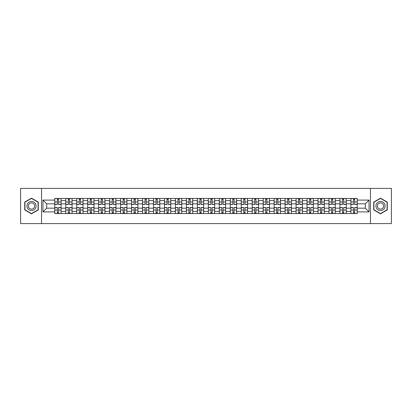 <?xml version="1.0" encoding="UTF-8"?>
<svg xmlns="http://www.w3.org/2000/svg" width="412" height="412" viewBox="0 0 412 412"><rect width="100%" height="100%" fill="white"/><g stroke="black" fill="none" stroke-linecap="round" stroke-linejoin="round"><path stroke-width="0.62" d="M370.45 223.577L391.4 223.577L391.4 188.423L20.6 188.423L20.6 223.577L370.45 223.577L370.45 188.423M65.74 213.56L65.74 200.587L61.094 200.587L61.094 213.56M61.094 200.587L61.094 198.44M65.74 200.587L65.74 198.44M72.064 198.44L72.064 213.56M76.704 213.56L76.704 198.44M83.033 198.44L83.033 213.56M87.674 213.56L87.674 198.44M94.003 198.44L94.003 213.56M98.643 213.56L98.643 198.44M104.967 198.44L104.967 213.56M109.607 213.56L109.607 198.44M115.937 198.44L115.937 213.56M120.577 213.56L120.577 198.44M126.906 198.44L126.906 213.56M131.546 213.56L131.546 198.44M137.871 198.44L137.871 213.56M142.511 213.56L142.511 198.44M148.84 198.44L148.84 213.56M153.48 213.56L153.48 198.44M159.81 198.44L159.81 213.56M164.45 213.56L164.45 198.44M170.774 198.44L170.774 213.56M175.414 213.56L175.414 198.44M181.743 198.44L181.743 213.56M186.384 213.56L186.384 198.44M192.713 198.44L192.713 213.56M197.353 213.56L197.353 198.44M203.677 198.44L203.677 213.56M208.323 213.56L208.323 198.44M214.647 198.44L214.647 213.56M219.287 213.56L219.287 198.44M225.616 198.44L225.616 213.56M230.257 213.56L230.257 198.44M236.586 198.44L236.586 213.56M241.226 213.56L241.226 198.44M247.55 198.44L247.55 213.56M252.19 213.56L252.19 198.44M258.52 198.44L258.52 213.56M263.16 213.56L263.16 198.44M269.489 198.44L269.489 213.56M274.129 213.56L274.129 198.44M280.454 198.44L280.454 213.56M285.094 213.56L285.094 198.44M291.423 198.44L291.423 213.56M296.063 213.56L296.063 198.44M302.393 198.44L302.393 213.56M307.033 213.56L307.033 198.44M313.357 198.44L313.357 213.56M317.997 213.56L317.997 198.44M324.326 198.44L324.326 213.56M328.967 213.56L328.967 198.44M335.296 198.44L335.296 213.56M339.936 213.56L339.936 198.44M346.26 198.44L346.26 213.56M350.906 213.56L350.906 198.44M350.906 208.178L346.26 208.178M339.936 208.178L335.296 208.178M328.967 208.178L324.326 208.178M317.997 208.178L313.357 208.178M307.033 208.178L302.393 208.178M296.063 208.178L291.423 208.178M285.094 208.178L280.454 208.178M274.129 208.178L269.489 208.178M263.16 208.178L258.52 208.178M252.19 208.178L247.55 208.178M241.226 208.178L236.586 208.178M230.257 208.178L225.616 208.178M219.287 208.178L214.647 208.178M208.323 208.178L203.677 208.178M197.353 208.178L192.713 208.178M186.384 208.178L181.743 208.178M175.414 208.178L170.774 208.178M164.45 208.178L159.81 208.178M153.48 208.178L148.84 208.178M142.511 208.178L137.871 208.178M131.546 208.178L126.906 208.178M120.577 208.178L115.937 208.178M109.607 208.178L104.967 208.178M98.643 208.178L94.003 208.178M87.674 208.178L83.033 208.178M76.704 208.178L72.064 208.178M65.74 208.178L61.094 208.178M350.906 203.822L346.26 203.822M339.936 203.822L335.296 203.822M328.967 203.822L324.326 203.822M317.997 203.822L313.357 203.822M307.033 203.822L302.393 203.822M296.063 203.822L291.423 203.822M285.094 203.822L280.454 203.822M274.129 203.822L269.489 203.822M263.16 203.822L258.52 203.822M252.19 203.822L247.55 203.822M241.226 203.822L236.586 203.822M230.257 203.822L225.616 203.822M219.287 203.822L214.647 203.822M208.323 203.822L203.677 203.822M197.353 203.822L192.713 203.822M186.384 203.822L181.743 203.822M175.414 203.822L170.774 203.822M164.45 203.822L159.81 203.822M153.48 203.822L148.84 203.822M142.511 203.822L137.871 203.822M131.546 203.822L126.906 203.822M120.577 203.822L115.937 203.822M109.607 203.822L104.967 203.822M98.643 203.822L94.003 203.822M87.674 203.822L83.033 203.822M76.704 203.822L72.064 203.822M65.74 203.822L61.094 203.822M46.685 208.178L54.77 208.178L54.77 203.822L46.685 203.822L46.685 208.178L42.956 211.907L42.956 200.093L54.77 200.093L54.77 203.822M357.23 203.822L357.23 208.178L365.315 208.178L365.315 203.822L357.23 203.822L357.23 198.44L54.77 198.44L54.77 200.093M357.23 200.093L369.044 200.093L369.044 211.907L357.23 211.907L357.23 208.178M54.77 208.178L54.77 213.56L357.23 213.56L357.23 211.907M54.77 211.907L42.956 211.907M41.55 223.577L41.55 188.423M38.28 202.081L31.497 198.167L24.715 202.081L24.715 209.919L31.497 213.833L38.28 209.919L38.28 202.081M387.285 202.081L380.503 198.167L373.72 202.081L373.72 209.919L380.503 213.833L387.285 209.919L387.285 202.081M58.53 212.504L57.335 212.504M57.335 199.496L58.53 199.496M69.499 212.504L68.304 212.504M68.304 199.496L69.499 199.496M80.469 212.504L79.269 212.504M79.269 199.496L80.469 199.496M91.433 212.504L90.238 212.504M90.238 199.496L91.433 199.496M102.403 212.504L101.208 212.504M101.208 199.496L102.403 199.496M113.372 212.504L112.177 212.504M112.177 199.496L113.372 199.496M124.336 212.504L123.142 212.504M123.142 199.496L124.336 199.496M135.306 212.504L134.111 212.504M134.111 199.496L135.306 199.496M146.275 212.504L145.081 212.504M145.081 199.496L146.275 199.496M157.24 212.504L156.045 212.504M156.045 199.496L157.24 199.496M168.209 212.504L167.014 212.504M167.014 199.496L168.209 199.496M179.179 212.504L177.984 212.504M177.984 199.496L179.179 199.496M190.148 212.504L188.948 212.504M188.948 199.496L190.148 199.496M201.113 212.504L199.918 212.504M199.918 199.496L201.113 199.496M212.082 212.504L210.887 212.504M210.887 199.496L212.082 199.496M223.052 212.504L221.852 212.504M221.852 199.496L223.052 199.496M234.016 212.504L232.821 212.504M232.821 199.496L234.016 199.496M244.986 212.504L243.791 212.504M243.791 199.496L244.986 199.496M255.955 212.504L254.76 212.504M254.76 199.496L255.955 199.496M266.919 212.504L265.725 212.504M265.725 199.496L266.919 199.496M277.889 212.504L276.694 212.504M276.694 199.496L277.889 199.496M288.858 212.504L287.664 212.504M287.664 199.496L288.858 199.496M299.823 212.504L298.628 212.504M298.628 199.496L299.823 199.496M310.792 212.504L309.597 212.504M309.597 199.496L310.792 199.496M321.762 212.504L320.567 212.504M320.567 199.496L321.762 199.496M332.731 212.504L331.531 212.504M331.531 199.496L332.731 199.496M343.696 212.504L342.501 212.504M342.501 199.496L343.696 199.496M354.665 212.504L353.47 212.504M353.47 199.496L354.665 199.496M42.956 200.093L46.685 203.822M365.315 208.178L369.044 211.907M365.315 203.822L369.044 200.093M58.53 204.486L58.53 198.512L61.064 198.512L61.064 204.486L58.53 204.486M57.335 199.429L58.53 199.429M57.335 198.512L54.806 198.512L54.806 204.486L57.335 204.486L57.335 198.512L58.53 198.512M57.335 207.514L57.335 213.488L54.806 213.488L54.806 207.514L57.335 207.514M58.53 212.571L57.335 212.571M58.53 213.488L61.064 213.488L61.064 207.514L58.53 207.514L58.53 213.488L57.335 213.488M69.499 204.486L69.499 198.512L72.028 198.512L72.028 204.486L69.499 204.486M68.304 199.429L69.499 199.429M68.304 198.512L65.771 198.512L65.771 204.486L68.304 204.486L68.304 198.512L69.499 198.512M80.469 204.486L80.469 198.512L82.997 198.512L82.997 204.486L80.469 204.486M79.269 199.429L80.469 199.429M79.269 198.512L76.74 198.512L76.74 204.486L79.269 204.486L79.269 198.512L80.469 198.512M27.542 208.287A4.568 4.568 0 0 0 33.784 209.955A4.568 4.568 0 0 0 35.458 203.713A4.568 4.568 0 0 0 29.211 202.045A4.568 4.568 0 0 0 27.542 208.287M28.788 207.566A3.131 3.131 0 0 0 33.063 208.709A3.131 3.131 0 0 0 34.206 204.434A3.131 3.131 0 0 0 29.932 203.291A3.131 3.131 0 0 0 28.788 207.566M31.497 198.409L38.069 202.204L38.069 209.796L31.497 213.591L24.926 209.796L24.926 202.204L31.497 198.409M376.542 208.287A4.568 4.568 0 0 0 382.789 209.955A4.568 4.568 0 0 0 384.458 203.713A4.568 4.568 0 0 0 378.216 202.045A4.568 4.568 0 0 0 376.542 208.287M377.794 207.566A3.131 3.131 0 0 0 382.068 208.709A3.131 3.131 0 0 0 383.212 204.434A3.131 3.131 0 0 0 378.937 203.291A3.131 3.131 0 0 0 377.794 207.566M380.503 198.409L387.074 202.204L387.074 209.796L380.503 213.591L373.931 209.796L373.931 202.204L380.503 198.409M68.304 207.514L68.304 213.488L65.771 213.488L65.771 207.514L68.304 207.514M69.499 212.571L68.304 212.571M69.499 213.488L72.028 213.488L72.028 207.514L69.499 207.514L69.499 213.488L68.304 213.488M79.269 207.514L79.269 213.488L76.74 213.488L76.74 207.514L79.269 207.514M80.469 212.571L79.269 212.571M80.469 213.488L82.997 213.488L82.997 207.514L80.469 207.514L80.469 213.488L79.269 213.488M91.433 204.486L91.433 198.512L93.967 198.512L93.967 204.486L91.433 204.486M90.238 199.429L91.433 199.429M90.238 198.512L87.71 198.512L87.71 204.486L90.238 204.486L90.238 198.512L91.433 198.512M102.403 204.486L102.403 198.512L104.931 198.512L104.931 204.486L102.403 204.486M101.208 199.429L102.403 199.429M101.208 198.512L98.674 198.512L98.674 204.486L101.208 204.486L101.208 198.512L102.403 198.512M113.372 204.486L113.372 198.512L115.901 198.512L115.901 204.486L113.372 204.486M112.177 199.429L113.372 199.429M112.177 198.512L109.644 198.512L109.644 204.486L112.177 204.486L112.177 198.512L113.372 198.512M90.238 207.514L90.238 213.488L87.71 213.488L87.71 207.514L90.238 207.514M91.433 212.571L90.238 212.571M91.433 213.488L93.967 213.488L93.967 207.514L91.433 207.514L91.433 213.488L90.238 213.488M101.208 207.514L101.208 213.488L98.674 213.488L98.674 207.514L101.208 207.514M102.403 212.571L101.208 212.571M102.403 213.488L104.931 213.488L104.931 207.514L102.403 207.514L102.403 213.488L101.208 213.488M112.177 207.514L112.177 213.488L109.644 213.488L109.644 207.514L112.177 207.514M113.372 212.571L112.177 212.571M113.372 213.488L115.901 213.488L115.901 207.514L113.372 207.514L113.372 213.488L112.177 213.488M124.336 204.486L124.336 198.512L126.87 198.512L126.87 204.486L124.336 204.486M123.142 199.429L124.336 199.429M123.142 198.512L120.613 198.512L120.613 204.486L123.142 204.486L123.142 198.512L124.336 198.512M123.142 207.514L123.142 213.488L120.613 213.488L120.613 207.514L123.142 207.514M124.336 212.571L123.142 212.571M124.336 213.488L126.87 213.488L126.87 207.514L124.336 207.514L124.336 213.488L123.142 213.488M135.306 204.486L135.306 198.512L137.84 198.512L137.84 204.486L135.306 204.486M134.111 199.429L135.306 199.429M134.111 198.512L131.577 198.512L131.577 204.486L134.111 204.486L134.111 198.512L135.306 198.512M134.111 207.514L134.111 213.488L131.577 213.488L131.577 207.514L134.111 207.514M135.306 212.571L134.111 212.571M135.306 213.488L137.84 213.488L137.84 207.514L135.306 207.514L135.306 213.488L134.111 213.488M146.275 204.486L146.275 198.512L148.804 198.512L148.804 204.486L146.275 204.486M145.081 199.429L146.275 199.429M145.081 198.512L142.547 198.512L142.547 204.486L145.081 204.486L145.081 198.512L146.275 198.512M145.081 207.514L145.081 213.488L142.547 213.488L142.547 207.514L145.081 207.514M146.275 212.571L145.081 212.571M146.275 213.488L148.804 213.488L148.804 207.514L146.275 207.514L146.275 213.488L145.081 213.488M157.24 204.486L157.24 198.512L159.774 198.512L159.774 204.486L157.24 204.486M156.045 199.429L157.24 199.429M156.045 198.512L153.516 198.512L153.516 204.486L156.045 204.486L156.045 198.512L157.24 198.512M156.045 207.514L156.045 213.488L153.516 213.488L153.516 207.514L156.045 207.514M157.24 212.571L156.045 212.571M157.24 213.488L159.774 213.488L159.774 207.514L157.24 207.514L157.24 213.488L156.045 213.488M168.209 204.486L168.209 198.512L170.743 198.512L170.743 204.486L168.209 204.486M167.014 199.429L168.209 199.429M167.014 198.512L164.486 198.512L164.486 204.486L167.014 204.486L167.014 198.512L168.209 198.512M167.014 207.514L167.014 213.488L164.486 213.488L164.486 207.514L167.014 207.514M168.209 212.571L167.014 212.571M168.209 213.488L170.743 213.488L170.743 207.514L168.209 207.514L168.209 213.488L167.014 213.488M179.179 204.486L179.179 198.512L181.707 198.512L181.707 204.486L179.179 204.486M177.984 199.429L179.179 199.429M177.984 198.512L175.45 198.512L175.45 204.486L177.984 204.486L177.984 198.512L179.179 198.512M177.984 207.514L177.984 213.488L175.45 213.488L175.45 207.514L177.984 207.514M179.179 212.571L177.984 212.571M179.179 213.488L181.707 213.488L181.707 207.514L179.179 207.514L179.179 213.488L177.984 213.488M190.148 204.486L190.148 198.512L192.677 198.512L192.677 204.486L190.148 204.486M188.948 199.429L190.148 199.429M188.948 198.512L186.42 198.512L186.42 204.486L188.948 204.486L188.948 198.512L190.148 198.512M188.948 207.514L188.948 213.488L186.42 213.488L186.42 207.514L188.948 207.514M190.148 212.571L188.948 212.571M190.148 213.488L192.677 213.488L192.677 207.514L190.148 207.514L190.148 213.488L188.948 213.488M201.113 204.486L201.113 198.512L203.646 198.512L203.646 204.486L201.113 204.486M199.918 199.429L201.113 199.429M199.918 198.512L197.389 198.512L197.389 204.486L199.918 204.486L199.918 198.512L201.113 198.512M199.918 207.514L199.918 213.488L197.389 213.488L197.389 207.514L199.918 207.514M201.113 212.571L199.918 212.571M201.113 213.488L203.646 213.488L203.646 207.514L201.113 207.514L201.113 213.488L199.918 213.488M212.082 204.486L212.082 198.512L214.611 198.512L214.611 204.486L212.082 204.486M210.887 199.429L212.082 199.429M210.887 198.512L208.354 198.512L208.354 204.486L210.887 204.486L210.887 198.512L212.082 198.512M210.887 207.514L210.887 213.488L208.354 213.488L208.354 207.514L210.887 207.514M212.082 212.571L210.887 212.571M212.082 213.488L214.611 213.488L214.611 207.514L212.082 207.514L212.082 213.488L210.887 213.488M223.052 204.486L223.052 198.512L225.58 198.512L225.58 204.486L223.052 204.486M221.852 199.429L223.052 199.429M221.852 198.512L219.323 198.512L219.323 204.486L221.852 204.486L221.852 198.512L223.052 198.512M221.852 207.514L221.852 213.488L219.323 213.488L219.323 207.514L221.852 207.514M223.052 212.571L221.852 212.571M223.052 213.488L225.58 213.488L225.58 207.514L223.052 207.514L223.052 213.488L221.852 213.488M234.016 204.486L234.016 198.512L236.55 198.512L236.55 204.486L234.016 204.486M232.821 199.429L234.016 199.429M232.821 198.512L230.293 198.512L230.293 204.486L232.821 204.486L232.821 198.512L234.016 198.512M232.821 207.514L232.821 213.488L230.293 213.488L230.293 207.514L232.821 207.514M234.016 212.571L232.821 212.571M234.016 213.488L236.55 213.488L236.55 207.514L234.016 207.514L234.016 213.488L232.821 213.488M244.986 204.486L244.986 198.512L247.514 198.512L247.514 204.486L244.986 204.486M243.791 199.429L244.986 199.429M243.791 198.512L241.257 198.512L241.257 204.486L243.791 204.486L243.791 198.512L244.986 198.512M243.791 207.514L243.791 213.488L241.257 213.488L241.257 207.514L243.791 207.514M244.986 212.571L243.791 212.571M244.986 213.488L247.514 213.488L247.514 207.514L244.986 207.514L244.986 213.488L243.791 213.488M255.955 204.486L255.955 198.512L258.484 198.512L258.484 204.486L255.955 204.486M254.76 199.429L255.955 199.429M254.76 198.512L252.226 198.512L252.226 204.486L254.76 204.486L254.76 198.512L255.955 198.512M254.76 207.514L254.76 213.488L252.226 213.488L252.226 207.514L254.76 207.514M255.955 212.571L254.76 212.571M255.955 213.488L258.484 213.488L258.484 207.514L255.955 207.514L255.955 213.488L254.76 213.488M266.919 204.486L266.919 198.512L269.453 198.512L269.453 204.486L266.919 204.486M265.725 199.429L266.919 199.429M265.725 198.512L263.196 198.512L263.196 204.486L265.725 204.486L265.725 198.512L266.919 198.512M265.725 207.514L265.725 213.488L263.196 213.488L263.196 207.514L265.725 207.514M266.919 212.571L265.725 212.571M266.919 213.488L269.453 213.488L269.453 207.514L266.919 207.514L266.919 213.488L265.725 213.488M277.889 204.486L277.889 198.512L280.423 198.512L280.423 204.486L277.889 204.486M276.694 199.429L277.889 199.429M276.694 198.512L274.16 198.512L274.16 204.486L276.694 204.486L276.694 198.512L277.889 198.512M276.694 207.514L276.694 213.488L274.16 213.488L274.16 207.514L276.694 207.514M277.889 212.571L276.694 212.571M277.889 213.488L280.423 213.488L280.423 207.514L277.889 207.514L277.889 213.488L276.694 213.488M288.858 204.486L288.858 198.512L291.387 198.512L291.387 204.486L288.858 204.486M287.664 199.429L288.858 199.429M287.664 198.512L285.13 198.512L285.13 204.486L287.664 204.486L287.664 198.512L288.858 198.512M287.664 207.514L287.664 213.488L285.13 213.488L285.13 207.514L287.664 207.514M288.858 212.571L287.664 212.571M288.858 213.488L291.387 213.488L291.387 207.514L288.858 207.514L288.858 213.488L287.664 213.488M299.823 204.486L299.823 198.512L302.357 198.512L302.357 204.486L299.823 204.486M298.628 199.429L299.823 199.429M298.628 198.512L296.099 198.512L296.099 204.486L298.628 204.486L298.628 198.512L299.823 198.512M298.628 207.514L298.628 213.488L296.099 213.488L296.099 207.514L298.628 207.514M299.823 212.571L298.628 212.571M299.823 213.488L302.357 213.488L302.357 207.514L299.823 207.514L299.823 213.488L298.628 213.488M310.792 204.486L310.792 198.512L313.326 198.512L313.326 204.486L310.792 204.486M309.597 199.429L310.792 199.429M309.597 198.512L307.069 198.512L307.069 204.486L309.597 204.486L309.597 198.512L310.792 198.512M309.597 207.514L309.597 213.488L307.069 213.488L307.069 207.514L309.597 207.514M310.792 212.571L309.597 212.571M310.792 213.488L313.326 213.488L313.326 207.514L310.792 207.514L310.792 213.488L309.597 213.488M321.762 204.486L321.762 198.512L324.29 198.512L324.29 204.486L321.762 204.486M320.567 199.429L321.762 199.429M320.567 198.512L318.033 198.512L318.033 204.486L320.567 204.486L320.567 198.512L321.762 198.512M320.567 207.514L320.567 213.488L318.033 213.488L318.033 207.514L320.567 207.514M321.762 212.571L320.567 212.571M321.762 213.488L324.29 213.488L324.29 207.514L321.762 207.514L321.762 213.488L320.567 213.488M332.731 204.486L332.731 198.512L335.26 198.512L335.26 204.486L332.731 204.486M331.531 199.429L332.731 199.429M331.531 198.512L329.003 198.512L329.003 204.486L331.531 204.486L331.531 198.512L332.731 198.512M331.531 207.514L331.531 213.488L329.003 213.488L329.003 207.514L331.531 207.514M332.731 212.571L331.531 212.571M332.731 213.488L335.26 213.488L335.26 207.514L332.731 207.514L332.731 213.488L331.531 213.488M343.696 204.486L343.696 198.512L346.229 198.512L346.229 204.486L343.696 204.486M342.501 199.429L343.696 199.429M342.501 198.512L339.972 198.512L339.972 204.486L342.501 204.486L342.501 198.512L343.696 198.512M342.501 207.514L342.501 213.488L339.972 213.488L339.972 207.514L342.501 207.514M343.696 212.571L342.501 212.571M343.696 213.488L346.229 213.488L346.229 207.514L343.696 207.514L343.696 213.488L342.501 213.488M354.665 204.486L354.665 198.512L357.194 198.512L357.194 204.486L354.665 204.486M353.47 199.429L354.665 199.429M353.47 198.512L350.936 198.512L350.936 204.486L353.47 204.486L353.47 198.512L354.665 198.512M353.47 207.514L353.47 213.488L350.936 213.488L350.936 207.514L353.47 207.514M354.665 212.571L353.47 212.571M354.665 213.488L357.194 213.488L357.194 207.514L354.665 207.514L354.665 213.488L353.47 213.488M339.936 200.587L335.296 200.587M328.967 200.587L324.326 200.587M317.997 200.587L313.357 200.587M307.033 200.587L302.393 200.587M296.063 200.587L291.423 200.587M285.094 200.587L280.454 200.587M274.129 200.587L269.489 200.587M263.16 200.587L258.52 200.587M252.19 200.587L247.55 200.587M241.226 200.587L236.586 200.587M230.257 200.587L225.616 200.587M219.287 200.587L214.647 200.587M208.323 200.587L203.677 200.587M197.353 200.587L192.713 200.587M186.384 200.587L181.743 200.587M175.414 200.587L170.774 200.587M164.45 200.587L159.81 200.587M153.48 200.587L148.84 200.587M142.511 200.587L137.871 200.587M131.546 200.587L126.906 200.587M120.577 200.587L115.937 200.587M109.607 200.587L104.967 200.587M98.643 200.587L94.003 200.587M87.674 200.587L83.033 200.587M76.704 200.587L72.064 200.587M350.906 200.587L346.26 200.587M339.936 211.413L335.296 211.413M328.967 211.413L324.326 211.413M317.997 211.413L313.357 211.413M307.033 211.413L302.393 211.413M296.063 211.413L291.423 211.413M285.094 211.413L280.454 211.413M274.129 211.413L269.489 211.413M263.16 211.413L258.52 211.413M252.19 211.413L247.55 211.413M241.226 211.413L236.586 211.413M230.257 211.413L225.616 211.413M219.287 211.413L214.647 211.413M208.323 211.413L203.677 211.413M197.353 211.413L192.713 211.413M186.384 211.413L181.743 211.413M175.414 211.413L170.774 211.413M164.45 211.413L159.81 211.413M153.48 211.413L148.84 211.413M142.511 211.413L137.871 211.413M131.546 211.413L126.906 211.413M120.577 211.413L115.937 211.413M109.607 211.413L104.967 211.413M98.643 211.413L94.003 211.413M87.674 211.413L83.033 211.413M76.704 211.413L72.064 211.413M65.74 211.413L61.094 211.413M350.906 211.413L346.26 211.413M58.53 204.342L61.064 204.342M58.53 201.968L61.064 201.968M54.806 204.342L57.335 204.342M54.806 201.968L57.335 201.968M57.335 207.658L54.806 207.658M57.335 210.032L54.806 210.032M61.064 207.658L58.53 207.658M61.064 210.032L58.53 210.032M69.499 204.342L72.028 204.342M69.499 201.968L72.028 201.968M65.771 204.342L68.304 204.342M65.771 201.968L68.304 201.968M80.469 204.342L82.997 204.342M80.469 201.968L82.997 201.968M76.74 204.342L79.269 204.342M76.74 201.968L79.269 201.968M68.304 207.658L65.771 207.658M68.304 210.032L65.771 210.032M72.028 207.658L69.499 207.658M72.028 210.032L69.499 210.032M79.269 207.658L76.74 207.658M79.269 210.032L76.74 210.032M82.997 207.658L80.469 207.658M82.997 210.032L80.469 210.032M91.433 204.342L93.967 204.342M91.433 201.968L93.967 201.968M87.71 204.342L90.238 204.342M87.71 201.968L90.238 201.968M102.403 204.342L104.931 204.342M102.403 201.968L104.931 201.968M98.674 204.342L101.208 204.342M98.674 201.968L101.208 201.968M113.372 204.342L115.901 204.342M113.372 201.968L115.901 201.968M109.644 204.342L112.177 204.342M109.644 201.968L112.177 201.968M90.238 207.658L87.71 207.658M90.238 210.032L87.71 210.032M93.967 207.658L91.433 207.658M93.967 210.032L91.433 210.032M101.208 207.658L98.674 207.658M101.208 210.032L98.674 210.032M104.931 207.658L102.403 207.658M104.931 210.032L102.403 210.032M112.177 207.658L109.644 207.658M112.177 210.032L109.644 210.032M115.901 207.658L113.372 207.658M115.901 210.032L113.372 210.032M124.336 204.342L126.87 204.342M124.336 201.968L126.87 201.968M120.613 204.342L123.142 204.342M120.613 201.968L123.142 201.968M123.142 207.658L120.613 207.658M123.142 210.032L120.613 210.032M126.87 207.658L124.336 207.658M126.87 210.032L124.336 210.032M135.306 204.342L137.84 204.342M135.306 201.968L137.84 201.968M131.577 204.342L134.111 204.342M131.577 201.968L134.111 201.968M134.111 207.658L131.577 207.658M134.111 210.032L131.577 210.032M137.84 207.658L135.306 207.658M137.84 210.032L135.306 210.032M146.275 204.342L148.804 204.342M146.275 201.968L148.804 201.968M142.547 204.342L145.081 204.342M142.547 201.968L145.081 201.968M145.081 207.658L142.547 207.658M145.081 210.032L142.547 210.032M148.804 207.658L146.275 207.658M148.804 210.032L146.275 210.032M157.24 204.342L159.774 204.342M157.24 201.968L159.774 201.968M153.516 204.342L156.045 204.342M153.516 201.968L156.045 201.968M156.045 207.658L153.516 207.658M156.045 210.032L153.516 210.032M159.774 207.658L157.24 207.658M159.774 210.032L157.24 210.032M168.209 204.342L170.743 204.342M168.209 201.968L170.743 201.968M164.486 204.342L167.014 204.342M164.486 201.968L167.014 201.968M167.014 207.658L164.486 207.658M167.014 210.032L164.486 210.032M170.743 207.658L168.209 207.658M170.743 210.032L168.209 210.032M179.179 204.342L181.707 204.342M179.179 201.968L181.707 201.968M175.45 204.342L177.984 204.342M175.45 201.968L177.984 201.968M177.984 207.658L175.45 207.658M177.984 210.032L175.45 210.032M181.707 207.658L179.179 207.658M181.707 210.032L179.179 210.032M190.148 204.342L192.677 204.342M190.148 201.968L192.677 201.968M186.42 204.342L188.948 204.342M186.42 201.968L188.948 201.968M188.948 207.658L186.42 207.658M188.948 210.032L186.42 210.032M192.677 207.658L190.148 207.658M192.677 210.032L190.148 210.032M201.113 204.342L203.646 204.342M201.113 201.968L203.646 201.968M197.389 204.342L199.918 204.342M197.389 201.968L199.918 201.968M199.918 207.658L197.389 207.658M199.918 210.032L197.389 210.032M203.646 207.658L201.113 207.658M203.646 210.032L201.113 210.032M212.082 204.342L214.611 204.342M212.082 201.968L214.611 201.968M208.354 204.342L210.887 204.342M208.354 201.968L210.887 201.968M210.887 207.658L208.354 207.658M210.887 210.032L208.354 210.032M214.611 207.658L212.082 207.658M214.611 210.032L212.082 210.032M223.052 204.342L225.58 204.342M223.052 201.968L225.58 201.968M219.323 204.342L221.852 204.342M219.323 201.968L221.852 201.968M221.852 207.658L219.323 207.658M221.852 210.032L219.323 210.032M225.58 207.658L223.052 207.658M225.58 210.032L223.052 210.032M234.016 204.342L236.55 204.342M234.016 201.968L236.55 201.968M230.293 204.342L232.821 204.342M230.293 201.968L232.821 201.968M232.821 207.658L230.293 207.658M232.821 210.032L230.293 210.032M236.55 207.658L234.016 207.658M236.55 210.032L234.016 210.032M244.986 204.342L247.514 204.342M244.986 201.968L247.514 201.968M241.257 204.342L243.791 204.342M241.257 201.968L243.791 201.968M243.791 207.658L241.257 207.658M243.791 210.032L241.257 210.032M247.514 207.658L244.986 207.658M247.514 210.032L244.986 210.032M255.955 204.342L258.484 204.342M255.955 201.968L258.484 201.968M252.226 204.342L254.76 204.342M252.226 201.968L254.76 201.968M254.76 207.658L252.226 207.658M254.76 210.032L252.226 210.032M258.484 207.658L255.955 207.658M258.484 210.032L255.955 210.032M266.919 204.342L269.453 204.342M266.919 201.968L269.453 201.968M263.196 204.342L265.725 204.342M263.196 201.968L265.725 201.968M265.725 207.658L263.196 207.658M265.725 210.032L263.196 210.032M269.453 207.658L266.919 207.658M269.453 210.032L266.919 210.032M277.889 204.342L280.423 204.342M277.889 201.968L280.423 201.968M274.16 204.342L276.694 204.342M274.16 201.968L276.694 201.968M276.694 207.658L274.16 207.658M276.694 210.032L274.16 210.032M280.423 207.658L277.889 207.658M280.423 210.032L277.889 210.032M288.858 204.342L291.387 204.342M288.858 201.968L291.387 201.968M285.13 204.342L287.664 204.342M285.13 201.968L287.664 201.968M287.664 207.658L285.13 207.658M287.664 210.032L285.13 210.032M291.387 207.658L288.858 207.658M291.387 210.032L288.858 210.032M299.823 204.342L302.357 204.342M299.823 201.968L302.357 201.968M296.099 204.342L298.628 204.342M296.099 201.968L298.628 201.968M298.628 207.658L296.099 207.658M298.628 210.032L296.099 210.032M302.357 207.658L299.823 207.658M302.357 210.032L299.823 210.032M310.792 204.342L313.326 204.342M310.792 201.968L313.326 201.968M307.069 204.342L309.597 204.342M307.069 201.968L309.597 201.968M309.597 207.658L307.069 207.658M309.597 210.032L307.069 210.032M313.326 207.658L310.792 207.658M313.326 210.032L310.792 210.032M321.762 204.342L324.29 204.342M321.762 201.968L324.29 201.968M318.033 204.342L320.567 204.342M318.033 201.968L320.567 201.968M320.567 207.658L318.033 207.658M320.567 210.032L318.033 210.032M324.29 207.658L321.762 207.658M324.29 210.032L321.762 210.032M332.731 204.342L335.26 204.342M332.731 201.968L335.26 201.968M329.003 204.342L331.531 204.342M329.003 201.968L331.531 201.968M331.531 207.658L329.003 207.658M331.531 210.032L329.003 210.032M335.26 207.658L332.731 207.658M335.26 210.032L332.731 210.032M343.696 204.342L346.229 204.342M343.696 201.968L346.229 201.968M339.972 204.342L342.501 204.342M339.972 201.968L342.501 201.968M342.501 207.658L339.972 207.658M342.501 210.032L339.972 210.032M346.229 207.658L343.696 207.658M346.229 210.032L343.696 210.032M354.665 204.342L357.194 204.342M354.665 201.968L357.194 201.968M350.936 204.342L353.47 204.342M350.936 201.968L353.47 201.968M353.47 207.658L350.936 207.658M353.47 210.032L350.936 210.032M357.194 207.658L354.665 207.658M357.194 210.032L354.665 210.032"/></g></svg>
